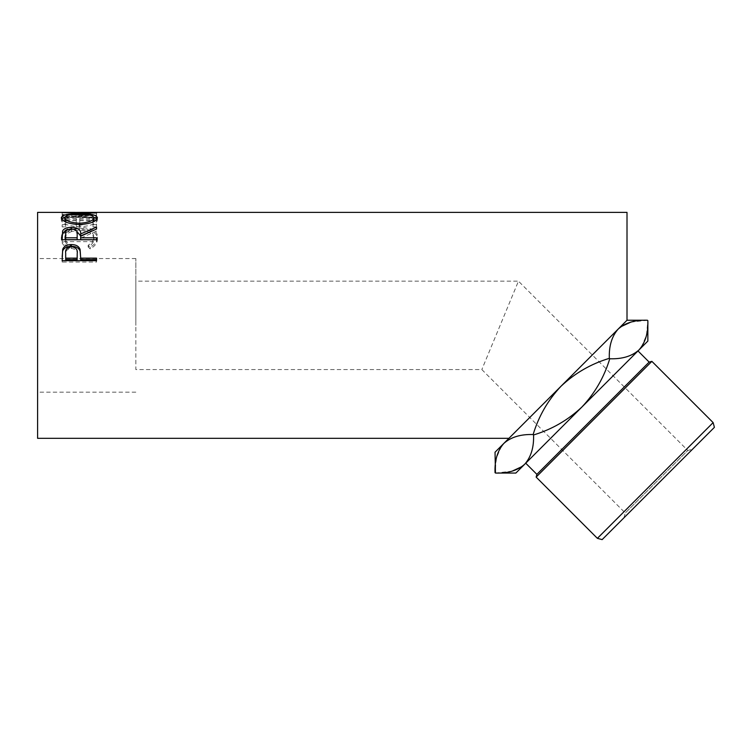 <?xml version="1.0" encoding="UTF-8"?>
<svg xmlns="http://www.w3.org/2000/svg" width="752" height="752" viewBox="0 0 752 752"><rect width="100%" height="100%" fill="white"/><g stroke="black" fill="none" stroke-linecap="round" stroke-linejoin="round"><path stroke-width="0.56" stroke-dasharray="3.76 2.82" d="M624 517.743L625.269 513.005L481.835 369.561L135.839 369.561L135.839 281.154L518.457 281.154L481.835 369.561L518.457 281.154L687.789 450.486L625.269 513.005L687.789 450.486L692.536 449.217L624 517.743L692.536 449.217M37.6 212.384L37.6 438.331M135.839 325.362L135.839 258.556L135.839 325.362M525.723 463.204L637.987 350.94L525.723 463.204M68.47 247.182L70.538 245.255C66.693 242.924 64.785 240.161 64.804 236.955C65.443 231.494 70.303 228.608 79.383 228.307C88.539 228.617 93.38 231.541 93.897 237.087C93.85 240.226 91.941 242.952 88.163 245.255L90.212 247.182C95.025 244.381 97.431 241.016 97.422 237.106C97.544 233.609 95.532 230.902 91.406 228.965L79.148 226.766C68.018 227.019 62.059 230.46 61.279 237.077C61.25 241.025 63.647 244.391 68.47 247.182L68.47 248.884L70.538 247.004C66.693 244.72 64.785 242.012 64.804 238.882C65.443 233.534 70.303 230.714 79.383 230.422C88.539 230.714 93.38 233.581 93.897 239.004C93.85 242.078 91.941 244.738 88.163 247.004L90.212 248.884C95.025 246.139 97.431 242.849 97.422 239.023C97.544 235.611 95.532 232.951 91.406 231.061L79.148 228.909C68.018 229.153 62.059 232.518 61.279 238.995C61.25 242.858 63.647 246.148 68.47 248.884M65.687 224.688L65.687 218.362L76.262 218.362L76.262 224.688L79.787 224.688L79.787 218.362L93.013 218.362L93.013 224.688L96.538 224.688L96.538 217.413L62.162 217.413L62.162 224.688L65.687 224.688L65.687 226.878L62.162 226.878L62.162 224.688M71.75 212.506L71.75 214.959L96.538 215.072L96.538 212.619L71.797 214.217L96.538 214.856L96.538 215.542L62.162 214.564L90.372 212.647L78.678 212.402M96.538 212.619L82.081 212.384M627.008 212.384L627.008 320.239L495.032 452.225M647.425 320.239L630.806 322.138M621.011 326.659L618.172 329.085C611.865 336.163 608.923 345.92 609.327 358.337C590.997 363.893 574.895 373.189 561.02 386.227C547.954 400.13 538.658 416.232 533.13 434.543C520.816 434.092 511.069 437.034 503.868 443.379M641.428 347.076L646.457 335.26L647.848 320.662M521.869 466.635L524.708 464.219C531.015 457.141 533.958 447.384 533.553 434.957C551.865 429.43 567.967 420.133 581.86 407.067C594.907 393.202 604.204 377.1 609.75 358.76C622.064 359.212 631.812 356.269 639.003 349.924L647.848 341.079M495.455 473.055L512.074 471.166M501.452 446.218L496.423 458.043L495.032 472.641M515.872 473.055L639.003 349.924M561.02 386.227L558.097 389.16M37.6 325.362L37.6 258.556L37.6 325.362M70.538 245.255L70.538 247.004M64.804 236.955L64.804 238.882M79.383 228.307L79.383 230.422M93.897 237.087L93.897 239.004M88.163 245.255L88.163 247.004M90.212 247.182L90.212 248.884M97.422 237.106L97.422 239.023M91.406 228.965L91.406 231.061M79.148 226.766L79.148 228.909M61.279 237.077L61.279 238.995M65.687 218.362L65.687 226.878M65.687 220.684L76.262 220.684L76.262 226.878L79.787 226.878L79.787 224.688M76.262 218.362L76.262 220.684M76.262 224.688L76.262 226.878M79.787 218.362L79.787 226.878M79.787 220.684L93.013 220.684L93.013 226.878L96.538 226.878L96.538 224.688M93.013 218.362L93.013 220.684M93.013 224.688L93.013 226.878M96.538 217.413L96.538 226.878M96.538 219.763L62.162 219.763L62.162 226.878M62.162 217.413L62.162 219.763M96.538 215.072L96.538 212.666M96.538 214.856L96.538 217.262L71.797 216.632L71.797 214.217M71.797 216.632L96.538 215.119M96.538 217.262L96.538 215.542M96.538 212.985L96.538 215.429L62.162 215.034L90.372 215.091L62.162 216.971L62.162 214.564M62.162 216.971L96.538 217.93M62.162 216.886L62.162 214.48M90.372 215.091L90.372 212.647M62.162 215.034L62.162 212.581M62.162 215.063L62.162 212.609M96.538 215.429L96.538 212.703M71.75 214.959L96.538 215.157M79.336 213.643L79.336 216.078L93.84 217.337M97.046 218.982L97.422 220.073C96.482 223.805 90.513 226.042 79.505 226.794C68.46 226.098 62.388 223.889 61.279 220.157L61.655 219.02M97.422 217.732L97.422 220.073M79.505 224.604L79.505 226.794M61.279 217.817L61.279 220.157M64.869 217.328L79.336 216.078M66.336 222.272L79.486 225.468L92.599 222.16M93.897 220.11C93.22 217.695 88.369 216.51 79.327 216.567C70.368 216.529 65.527 217.713 64.804 220.11M79.486 225.468L79.486 224.604M79.327 216.567L79.327 214.151M67.313 229.877L75.529 229.905M77.193 235.94C77.813 233.12 75.867 231.466 71.346 230.996L71.355 229.454M90.325 231.719L96.538 229.238L96.538 227.104M96.538 231.137L80.671 238.168L80.671 236.231M80.671 239.7L80.671 238.168M96.538 237.801L96.538 239.7M96.538 241.636L96.538 239.775L96.538 241.636L62.162 241.636L62.162 237.406M62.162 239.775L62.162 241.636M65.687 239.7L65.687 235.855C65.048 233.082 66.937 231.456 71.346 230.996M65.687 233.872L65.687 235.855M80.671 257.701L80.671 259.619M96.538 258.152L96.538 259.619M96.538 262.063L96.538 260.662L96.538 262.063L62.162 262.063L62.162 256.77M62.162 260.662L62.162 262.063M77.221 254.975C77.823 251.271 75.886 249.091 71.393 248.442C66.994 249.062 65.086 251.168 65.687 254.778L65.687 259.619M71.393 246.731L71.393 248.442M65.687 253.208L65.687 254.778M602.136 539.616L714.4 427.343M713.131 422.605L597.389 538.338M536.148 477.097L651.881 361.355M649.145 362.088L536.881 474.352M135.839 281.154L135.839 369.561M135.839 392.159L37.6 392.159M82.081 214.846L75.294 214.846M135.839 258.556L37.6 258.556"/><path stroke-width="1.13" d="M647.848 320.662L647.848 341.079L639.003 349.924C631.924 356.222 622.177 359.174 609.75 358.76C604.223 377.072 594.926 393.174 581.86 407.067C567.986 420.114 551.883 429.411 533.553 434.957C534.005 447.271 531.053 457.028 524.708 464.219C517.63 470.517 507.873 473.469 495.455 473.055L495.032 452.225L503.868 443.379C510.956 437.081 520.704 434.13 533.13 434.543C538.676 416.213 547.973 400.111 561.02 386.227C574.913 373.161 591.016 363.865 609.327 358.337C608.876 346.033 611.827 336.276 618.172 329.085C625.25 322.777 634.998 319.835 647.425 320.239L647.848 320.662C648.299 332.976 645.348 342.724 639.003 349.924L641.428 347.076M495.032 472.641C494.581 460.327 497.523 450.57 503.868 443.379L501.452 446.218M713.131 422.605L714.4 427.343L602.136 539.616L597.389 538.338L713.131 422.605L651.881 361.355L536.148 477.097L536.881 474.352L649.145 362.088L651.881 361.355M649.145 362.088L637.987 350.94M536.881 474.352L525.723 463.204M597.389 538.338L536.148 477.097M503.868 443.379L627.008 320.239L627.008 212.384L82.081 212.384L71.75 212.506L96.538 212.985L62.162 212.609L78.678 212.402M61.279 217.817C62.172 214.875 68.188 213.483 79.336 213.643C90.39 213.493 96.416 214.856 97.422 217.732C96.482 221.549 90.503 223.833 79.505 224.604C68.46 223.899 62.388 221.633 61.279 217.817M62.162 239.775L62.623 230.949C63.864 228.589 66.768 227.377 71.355 227.32C78.011 227.715 81.122 229.924 80.671 233.938L96.538 227.104L96.538 229.04L80.671 236.231L80.671 237.801L96.538 237.801L96.538 239.775L62.162 239.775M62.162 260.662L62.679 249.279C63.995 246.177 66.9 244.597 71.384 244.55C75.99 244.597 78.904 246.242 80.107 249.485L80.671 258.152L96.538 258.152L96.538 260.662L62.162 260.662M508.925 438.331L37.6 438.331L37.6 212.384L75.294 212.384M630.806 322.138L621.011 326.659M512.074 471.166L521.869 466.635M639.003 349.924L515.872 473.055L495.455 473.055M558.097 389.16L561.02 386.227M79.336 213.643L79.336 214.151C70.368 214.104 65.527 215.316 64.804 217.77C65.603 220.853 70.5 222.677 79.486 223.25C88.388 222.658 93.192 220.834 93.897 217.77C93.22 215.307 88.369 214.094 79.327 214.151M93.84 217.337L97.046 218.982M61.655 219.02L64.869 217.328M92.599 222.16L93.897 220.11L93.897 217.77M64.804 217.77L64.804 220.11L66.336 222.272M79.486 225.468L79.486 223.25M62.162 237.406L62.623 232.998L67.313 229.877M62.623 230.949L62.623 232.998M71.355 227.32L71.355 229.454M75.529 229.905L80.671 235.931L90.325 231.719M80.671 233.938L80.671 235.931M80.671 237.801L80.671 239.7L96.538 239.775M77.193 235.931L77.146 239.7L65.687 239.7L65.687 237.801L77.146 237.801L77.193 233.947C77.813 231.071 75.867 229.379 71.346 228.89C66.937 229.369 65.048 231.033 65.687 233.872L65.687 237.801M77.146 237.801L77.146 239.7M62.162 256.77L62.679 250.933C63.995 247.897 66.9 246.355 71.384 246.299C75.99 246.355 78.894 247.963 80.107 251.14L80.671 257.701M62.679 249.279L62.679 250.933M71.384 244.55L71.384 246.299M80.107 249.485L80.107 251.14M80.671 258.152L80.671 259.619L96.538 259.619L96.538 260.662M65.687 258.152L65.687 253.208C65.086 249.523 66.994 247.37 71.393 246.731C75.886 247.399 77.823 249.626 77.221 253.415L77.146 258.152L65.687 258.152L65.687 259.619L77.146 259.619L77.221 254.947M77.146 258.152L77.146 259.619M627.008 320.239L647.425 320.239"/></g></svg>
